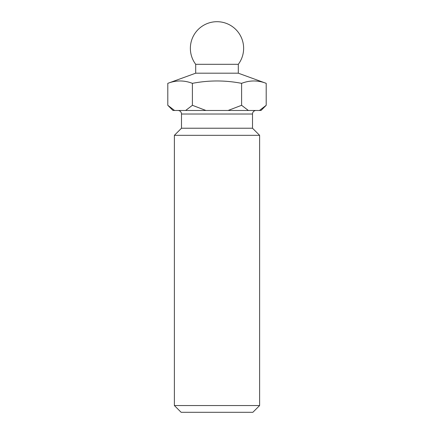 <?xml version="1.0" encoding="UTF-8"?>
<svg xmlns="http://www.w3.org/2000/svg" width="434" height="434" viewBox="0 0 434 434"><rect width="100%" height="100%" fill="white"/><g stroke="black" fill="none" stroke-linecap="round" stroke-linejoin="round"><path stroke-width="0.33" stroke-dasharray="2.17 1.63" d="M195.696 64.313L238.304 64.313M256.06 110.475L177.94 110.475L256.06 110.475M172.971 110.475L261.029 110.475M167.795 105.299L174.549 110.475M228.094 110.475L241.602 105.299L248.357 110.475M185.643 110.475L192.398 105.299L205.906 110.475M259.451 110.475L266.205 105.299M181.135 412.3L252.865 412.3M174.387 135.327L259.613 135.327M259.613 405.551L174.387 405.551M181.493 128.225L252.507 128.225M266.205 83.344C258.002 80.176 249.8 80.176 241.602 83.344L241.602 105.299M241.602 83.344C225.246 80.176 208.846 80.176 192.398 83.344L192.398 105.299M192.398 83.344C184.2 80.176 175.998 80.176 167.795 83.344M195.696 73.189L238.304 73.189M181.493 114.023L252.507 114.023"/><path stroke-width="0.65" d="M238.304 64.313A26.631 26.631 0 0 0 217 21.7A26.631 26.631 0 0 0 195.696 64.313L238.304 64.313L238.304 73.189L195.696 73.189L167.795 83.344C175.998 80.176 184.2 80.176 192.398 83.344C208.846 80.176 225.246 80.176 241.602 83.344C249.8 80.176 258.002 80.176 266.205 83.344L266.205 105.299L259.451 110.475L172.971 110.475L167.795 105.299L174.549 110.475M238.304 73.189L266.205 83.344M195.696 64.313L195.696 73.189M252.865 412.3L181.135 412.3L174.387 405.551L259.613 405.551L252.865 412.3M252.507 114.023L181.493 114.023L181.493 128.225L252.507 128.225L252.507 114.023A3.553 3.553 0 0 1 256.06 110.475M181.493 114.023A3.553 3.553 0 0 0 177.94 110.475M181.493 128.225L174.387 135.327L174.387 405.551M252.507 128.225L259.613 135.327L174.387 135.327M259.613 135.327L259.613 405.551M266.205 105.299L261.029 110.475L259.451 110.475M205.906 110.475L192.398 105.299L185.643 110.475M248.357 110.475L241.602 105.299L228.094 110.475M167.795 83.344L167.795 105.299M192.398 83.344L192.398 105.299M241.602 83.344L241.602 105.299"/></g></svg>
